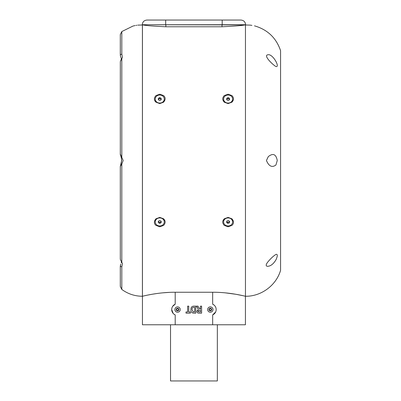 <?xml version="1.0" encoding="UTF-8"?>
<svg xmlns="http://www.w3.org/2000/svg" width="401" height="401" viewBox="0 0 401 401"><rect width="100%" height="100%" fill="white"/><g stroke="black" fill="none" stroke-linecap="round" stroke-linejoin="round"><path stroke-width="0.6" d="M142.27 24.732C142.545 21.89 144.109 20.326 146.951 20.05L240.921 20.05C243.763 20.326 245.327 21.89 245.602 24.732L154.39 24.732M215.643 311.988L212.66 314.92L212.66 324.77L245.432 324.77L245.432 296.264C245.798 296.394 230.304 292.154 212.66 292.249L175.207 292.249C157.618 292.149 142.039 296.399 142.44 296.264L142.44 24.732C143.829 25.403 151.633 26.085 165.849 26.767L222.024 26.767C236.234 26.085 244.039 25.408 245.432 24.732L245.602 24.732M165.132 24.732L165.678 24.732L165.678 20.05M158.37 221.212A1.414 1.258 180 0 0 161.147 221.207M164.275 221.948L164.275 221.743A4.511 4.02 180 0 0 164.275 221.743A4.511 4.02 180 0 0 164.275 221.728A4.511 4.02 180 0 0 159.753 217.723A4.511 4.02 180 0 0 155.247 221.743A4.511 4.02 180 0 0 155.247 221.763L155.247 221.948A4.511 4.02 180 0 0 155.247 221.964A4.511 4.02 180 0 0 159.768 225.969A4.511 4.02 180 0 0 164.275 221.948A4.511 4.02 180 0 0 164.275 221.933A4.511 4.02 180 0 0 159.753 217.928A4.511 4.02 180 0 0 155.247 221.948M161.177 222.67L159.768 223.402L158.35 222.68L158.345 221.227L159.753 220.495L161.172 221.217L161.177 222.67M161.172 221.698L159.768 222.425L159.768 223.402M159.768 222.425L158.35 221.703L158.35 222.68M158.35 221.703L158.35 221.227M155.247 99.162A4.511 4.02 0 0 0 155.247 99.253A4.511 4.02 0 0 0 155.247 99.338A4.511 4.02 0 0 0 159.809 103.273A4.511 4.02 0 0 0 164.275 99.253A4.511 4.02 0 0 0 164.27 99.162M164.27 98.957A4.511 4.02 0 0 0 159.708 95.027A4.511 4.02 0 0 0 155.247 99.047A4.511 4.02 0 0 0 155.247 99.137A4.511 4.02 0 0 0 159.809 103.067A4.511 4.02 0 0 0 164.275 99.047A4.511 4.02 0 0 0 164.27 98.957M161.192 99.744L159.798 100.501L158.365 99.799L158.33 98.345L159.723 97.593L161.157 98.29L161.192 99.744M158.355 99.313L159.723 98.571L159.723 97.593M159.723 98.571L161.157 99.268L161.157 98.29M161.157 99.268L161.167 99.759M161.147 99.769A1.414 1.258 0 0 0 158.37 99.804M223.598 99.187A4.511 4.02 0 0 0 223.598 99.253A4.511 4.02 0 0 0 223.598 99.313A4.511 4.02 0 0 0 228.149 103.273A4.511 4.02 0 0 0 232.625 99.253A4.511 4.02 0 0 0 232.625 99.187M232.625 98.982A4.511 4.02 0 0 0 228.074 95.027A4.511 4.02 0 0 0 223.598 99.047A4.511 4.02 0 0 0 223.598 99.112A4.511 4.02 0 0 0 228.149 103.067A4.511 4.02 0 0 0 232.625 99.047A4.511 4.02 0 0 0 232.625 98.982M229.537 99.754L228.139 100.501L226.71 99.794L226.685 98.34L228.084 97.593L229.512 98.3L229.537 99.754M226.7 99.308L228.084 98.571L228.084 97.593M228.084 98.571L229.512 99.278L229.512 98.3M229.512 99.278L229.522 99.764M229.497 99.774A1.414 1.258 0 0 0 226.72 99.799M226.786 221.407A1.414 1.258 180 0 0 229.467 221.322L229.362 222.886L227.828 223.382L226.575 222.445L226.861 221.011L228.395 220.515L229.648 221.452L229.362 222.886M232.625 221.848A4.511 4.02 180 0 0 232.625 221.743A4.511 4.02 180 0 0 228.505 217.738A4.511 4.02 180 0 0 223.668 221.041A4.511 4.02 180 0 0 223.598 221.743A4.511 4.02 180 0 0 223.598 221.848M232.555 222.65A4.511 4.02 180 0 0 232.625 221.948A4.511 4.02 180 0 0 228.505 217.944A4.511 4.02 180 0 0 223.668 221.247A4.511 4.02 180 0 0 223.598 221.948A4.511 4.02 180 0 0 227.718 225.953A4.511 4.02 180 0 0 232.555 222.65M229.362 221.908L227.828 222.405L227.828 223.382M227.828 222.405L226.745 221.593M231.943 218.821L228.109 217.392L224.37 218.745C222.194 220.821 222.184 223.051 224.319 225.437L228.109 226.781L231.948 225.392C234.009 223.427 234.004 221.237 231.943 218.821M155.879 225.352L159.758 226.781L163.548 225.437C165.688 223.051 165.678 220.821 163.508 218.751L159.758 217.392L155.944 218.811C153.884 221.222 153.859 223.402 155.879 225.352M225.322 292.855L235.823 294.269M235.878 294.279L242.951 295.687M144.982 295.672L146.415 295.357M148.014 295.026L152.034 294.274M152.044 294.269L156.936 293.512M162.626 292.85L169.147 292.389M231.948 102.165L228.109 103.603L224.324 102.215C222.219 99.944 222.229 97.714 224.359 95.528L228.109 94.215L231.938 95.593C233.973 97.754 233.978 99.944 231.948 102.165M155.889 102.135L159.758 103.603L163.543 102.215C165.678 99.694 165.678 97.473 163.543 95.553L159.758 94.215L155.934 95.593C153.884 98.024 153.869 100.205 155.889 102.135M142.44 24.732L245.748 24.912M267.637 262.219C270.75 258.46 273.547 255.853 276.018 254.399L276.139 254.354C277.682 254.134 277.677 255.843 276.124 259.482L275.973 259.778C273.442 264.018 270.625 266.199 267.522 266.314L267.302 266.294C265.923 266.033 265.838 264.946 267.056 263.031L267.637 262.219M277.261 160.495L275.928 164.996C272.089 167.844 268.921 166.345 266.429 160.495L268.299 156.606C273.056 152.871 276.043 154.169 277.261 160.495M250.209 25.123L251.928 25.373M254.47 25.864L254.825 25.945C267.662 29.749 276.249 37.985 280.575 50.656L280.575 270.339L280.575 50.656M250.144 25.113C256.179 26.135 256.179 26.135 250.144 25.113L245.462 24.992L245.462 296.264C261.181 296.504 276.174 285.437 280.575 270.339M267.818 54.792L267.848 54.792C272.575 53.338 280.299 67.318 276.083 66.571L275.868 66.481C273.467 65.318 262.901 55.503 267.818 54.792M142.44 30.722L142.41 292.519M212.66 324.77L175.207 324.77L175.207 314.92L173.773 314.028L175.207 314.92A5.85 5.85 0 0 1 175.207 304.194C172.976 305.286 171.803 307.076 171.698 309.557L173.167 313.432M212.66 292.249L212.66 304.194A5.85 5.85 0 0 1 212.66 314.92M197.934 306.138L196.4 306.138L198.465 309.231L196.856 311.191C196.946 312.59 197.708 313.241 199.132 313.161L201.598 313.161L201.598 306.138L200.5 306.138L200.5 309.056L198.751 307.657L197.934 306.138M195.758 313.161L195.758 306.138L193.573 306.138C191.693 306.394 190.811 307.542 190.926 309.577C190.771 311.717 191.673 312.91 193.633 313.161L195.758 313.161M190.38 313.161L190.38 311.973L188.736 311.973L188.736 306.138L187.643 306.138L187.643 311.973L185.999 311.973L185.999 313.161L190.38 313.161M210.319 312.224A2.667 2.667 0 0 0 212.991 309.557A2.667 2.667 0 0 0 210.319 306.885A2.667 2.667 0 0 0 207.653 309.557A2.667 2.667 0 0 0 210.319 312.224M210.319 310.89A1.333 1.333 0 0 0 211.658 309.557A1.333 1.333 0 0 0 210.319 308.224A1.333 1.333 0 0 0 208.986 309.557A1.333 1.333 0 0 0 210.319 310.89M177.548 312.224A2.667 2.667 0 0 0 180.219 309.557A2.667 2.667 0 0 0 177.548 306.885A2.667 2.667 0 0 0 174.881 309.557A2.667 2.667 0 0 0 177.548 312.224M177.548 310.89A1.333 1.333 0 0 0 178.886 309.557A1.333 1.333 0 0 0 177.548 308.224A1.333 1.333 0 0 0 176.214 309.557A1.333 1.333 0 0 0 177.548 310.89M200.264 309.056L199.818 309.021M198.49 311.923L197.949 311.126L199.568 310.239L200.5 310.239L200.5 311.973L198.229 311.777M197.949 311.126L198.029 310.7M197.132 307.512L198.465 309.231M193.292 311.933L192.019 309.632C191.843 308.194 192.415 307.422 193.728 307.321L194.665 307.321L194.665 311.973L193.087 311.913M212.66 304.194L214.094 305.086M172.656 306.349L175.207 304.194L175.207 292.249M175.207 324.77L142.44 324.77L142.44 296.264M120.796 264.003L120.405 266.304L121.814 266.896L121.809 289.437C127.944 293.928 134.811 296.204 142.41 296.264L142.41 24.992L137.728 25.133C131.698 26.23 131.698 26.23 137.728 25.133M142.41 27.799L142.41 24.992M120.405 166.139L120.405 166.696L120.405 166.139L120.405 166.696L120.405 166.139L121.814 164.104L123.187 160.495L120.405 154.3M121.814 266.896L122.44 263.572L120.405 259.673L120.3 258.71M133.137 26.005L135.117 25.569M135.954 25.408L136.856 25.258M142.129 24.912L142.385 24.967M121.212 262.765L121.438 262.094M120.3 62.285L120.405 61.323L122.44 57.418L121.814 54.1L120.405 54.686L120.405 55.804L121.423 58.922M121.157 58.065L120.405 55.804M121.408 58.932L120.4 61.343M120.3 154.5L120.325 62.641M217.342 324.77L217.342 380.95L170.53 380.95L170.53 324.77M176.615 310.098L176.615 309.016L177.548 308.474L178.485 309.016L178.485 310.098L177.548 310.635L176.615 310.098M177.082 308.745A0.937 0.937 0 0 0 177.082 310.369A0.937 0.937 0 0 0 178.485 309.557A0.937 0.937 0 0 0 177.082 308.745M209.387 310.098L209.387 309.016L210.319 308.474L211.257 309.016L211.257 310.098L210.319 310.635L209.387 310.098M209.853 308.745A0.937 0.937 0 0 0 209.853 310.369A0.937 0.937 0 0 0 211.257 309.557A0.937 0.937 0 0 0 209.853 308.745M222.194 24.732L222.194 20.05M121.809 262.645L121.809 164.104M121.809 156.891L121.809 58.351M121.809 54.1L121.809 31.559L120.3 34.561L120.3 55.203M222.024 26.767L222.024 24.732M165.849 26.767L165.849 24.732M120.37 154.781C120.997 155.788 121.423 157.708 121.653 160.535L120.375 166.215M120.3 258.745L120.3 166.49M120.3 265.788L120.3 286.434L121.809 289.437M133.047 26.025L121.809 31.559M121.413 58.937L120.947 57.443M120.35 166.275C120.896 165.327 121.297 163.387 121.548 160.465C121.603 158.901 121.202 156.986 120.35 154.721M142.41 30.722L142.41 28.476"/></g></svg>
